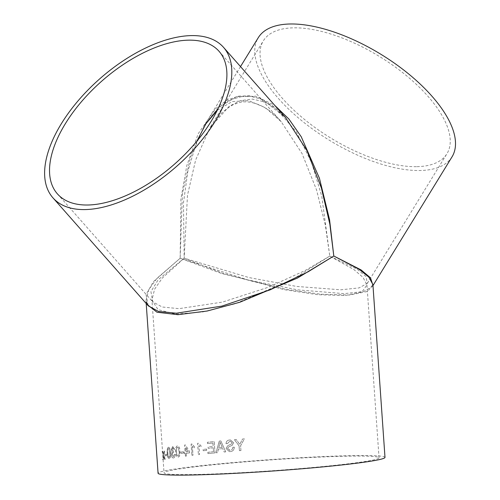 <?xml version="1.0" encoding="UTF-8"?>
<svg xmlns="http://www.w3.org/2000/svg" width="500" height="500" viewBox="0 0 500 500"><rect width="100%" height="100%" fill="white"/><g stroke="black" fill="none" stroke-linecap="round" stroke-linejoin="round"><path stroke-width="0.38" stroke-dasharray="2.5 1.88" d="M191.906 455.369A113.737 5.763 -4 0 1 192.956 455.244L192.338 446.438L194.381 447.881L194.288 446.544L191.788 443.988A113.737 5.763 -4 0 0 191.119 444.069L191.906 455.369L191.169 444.069A113.663 5.756 -4 0 1 191.838 443.988L194.331 446.544L194.425 447.881L192.387 446.438L193.006 455.244A113.663 5.756 -4 0 0 191.956 455.369M384.994 457.394A113.737 5.763 -4 0 0 316.938 456.869A113.737 5.763 -4 0 0 194.7 466.438A113.737 5.763 -4 0 0 158.075 473.263M240.512 66.594L204.781 124.787L217.625 108.575L229.988 99.812L243.581 96.075L250.369 96.244L260.562 98.881L273.625 106.419L285.675 117.769L262.5 99.544L250.181 95.825L237.956 96.169L226.3 100.55L215.606 108.656L198.225 133.663L186.844 165.525L180.925 198.956L180.144 258.244L221.55 273.475L285.95 289.337L320.812 294.219L349.812 295.025L367.688 291.431L372.906 284.519L372.425 286.488L363.488 291.556L344.175 293.644L297.756 289.875L247.825 279.931L180.144 258.244L153.287 281.775L146.056 294.675L148.269 305.85L145.988 300.387L148.819 289.562L156.962 278.312L180.144 258.244L182.431 193.794L190.344 157.744L204.781 124.781L219.444 106.8L236.944 96.719L255.931 96.213L274.713 105.344M146.994 304.406L145.988 300.387L146.206 303.506M234.45 439.712L239.069 445.869L239.4 450.662A113.737 5.763 -4 0 1 240.938 450.531L240.6 445.744L244.369 438.881A113.737 5.763 -4 0 0 242.531 439.031L239.737 444.431L236.25 439.556A113.737 5.763 -4 0 0 234.45 439.712L239.069 445.869M226 443.669A113.737 5.763 -4 0 1 227.475 443.537L229.694 441.3L230.356 441.287L232.056 442.788L231.744 443.819L227.694 445.706L226.075 448.6L229.369 451.625L230.119 451.613C232.769 451.4 234.163 449.919 234.294 447.163A113.737 5.763 -4 0 0 232.787 447.294C232.694 449.1 231.794 450.1 230.094 450.3L227.55 448.544L228.562 446.919L232.169 445.337L233.575 442.756L230.487 439.975L229.662 439.988C227.413 440.138 226.194 441.362 226 443.669L226.025 443.675C226.219 441.369 227.444 440.138 229.688 439.988L230.512 439.981L233.594 442.756L232.188 445.337L228.594 446.919L227.581 448.544L229.575 450.312M222.756 448.638A113.737 5.763 -4 0 0 218.425 449.05L217.531 452.638A113.737 5.763 -4 0 0 216.038 452.781L219.225 441.094A113.737 5.763 -4 0 1 220.844 440.944L225.725 451.863A113.737 5.763 -4 0 0 224.175 452.006L222.787 448.638A113.663 5.756 -4 0 0 218.463 449.05L218.425 449.05M213.506 451.719A113.737 5.763 -4 0 0 207.844 452.294L207.938 453.594A113.737 5.763 -4 0 1 214.988 452.881L214.194 441.581A113.737 5.763 -4 0 0 207.387 442.269L207.481 443.575A113.737 5.763 -4 0 1 212.9 443.025L213.144 446.5A113.737 5.763 -4 0 0 208.088 447.013L208.175 448.319A113.737 5.763 -4 0 1 213.238 447.806L213.544 451.719A113.663 5.756 -4 0 0 207.887 452.294L207.844 452.294M206.531 449.069A113.737 5.763 -4 0 0 203.1 449.431L203.188 450.737A113.737 5.763 -4 0 1 206.619 450.375L206.569 449.069A113.663 5.756 -4 0 0 203.137 449.431L203.1 449.431M198.394 454.619A113.737 5.763 -4 0 1 199.519 454.494L198.9 445.688L201.069 447.131L200.975 445.794L198.325 443.237A113.737 5.763 -4 0 0 197.6 443.319L198.394 454.619L197.65 443.319A113.663 5.756 -4 0 1 198.369 443.237L201.019 445.794L201.112 447.131L198.944 445.688L199.562 454.494A113.663 5.756 -4 0 0 198.438 454.619M185.212 453.419A113.737 5.763 -4 0 0 184.262 453.537L184.163 452.088A113.737 5.763 -4 0 1 185.113 451.969L184.625 445.012A113.737 5.763 -4 0 1 185.3 444.925L189.45 451.425L189.55 452.875A113.737 5.763 -4 0 0 186.175 453.294L186.369 456.05A113.737 5.763 -4 0 0 185.406 456.169L185.269 453.419A113.663 5.756 -4 0 0 184.319 453.537L184.262 453.537M183.381 451.756A113.737 5.763 -4 0 0 180.744 452.106L180.837 453.406A113.737 5.763 -4 0 1 183.475 453.056L183.438 451.75A113.663 5.756 -4 0 0 180.8 452.1L180.744 452.106M177.344 445.844C175.819 446.737 175.269 448.744 175.694 451.869C175.706 455.05 176.525 456.863 178.144 457.294L179.55 455.994L179.881 451.275C179.862 448.1 179.013 446.287 177.344 445.844L177.4 445.844C175.875 446.737 175.325 448.744 175.756 451.869C175.769 455.05 176.581 456.856 178.2 457.287L179.606 455.994L179.944 451.275C179.919 448.094 179.069 446.287 177.4 445.844L177.344 445.844M174.294 454.487L173.281 456.694L172.106 454.606L173.025 452.337L173.525 452.419L173.356 451.125L171.981 449.594L172.744 447.844L173.919 449.425L174.688 449.162L172.738 446.531L171.325 449.656L172.244 451.781L171.394 454.731C171.65 456.931 172.35 458.019 173.506 457.981C174.556 457.706 175.1 456.55 175.138 454.513L174.35 454.487L173.325 456.688L172.044 454.613L172.969 452.337L173.463 452.419L173.294 451.125L172.044 449.594L172.744 447.844L173.863 449.431L174.625 449.169L172.681 446.531L171.262 449.663L172.181 451.781L171.331 454.738C171.588 456.938 172.288 458.019 173.444 457.987C174.494 457.706 175.037 456.55 175.081 454.519L174.35 454.487M172.969 452.337L173.525 452.419L172.969 452.337M168.412 447.225C167.25 448.106 166.863 450.106 167.244 453.231C167.306 456.413 167.963 458.231 169.213 458.675L170.287 457.394L170.481 452.675C170.413 449.5 169.719 447.681 168.412 447.225L168.475 447.225C167.319 448.1 166.931 450.1 167.312 453.231C167.369 456.413 168.025 458.225 169.275 458.669L170.35 457.388L170.544 452.675C170.475 449.5 169.781 447.681 168.475 447.225L168.412 447.225M166.831 454.256A113.737 5.763 -4 0 0 165.188 454.569L165.281 455.875A113.737 5.763 -4 0 1 166.925 455.562L166.9 454.25A113.663 5.756 -4 0 0 165.256 454.562L165.188 454.569M163.65 457.137L164.613 459.381A113.737 5.763 -4 0 1 165.244 459.256L163.919 455.337L164.613 451.006A113.737 5.763 -4 0 0 163.988 451.138L163.525 454.131L162.669 451.413A113.737 5.763 -4 0 0 162.125 451.538L163.337 455.462L162.744 459.787A113.737 5.763 -4 0 1 163.294 459.663L163.719 456.669M198.738 466.375A107.769 5.456 -4 0 0 164.031 472.844A107.769 5.456 -4 0 0 271.913 470.769A107.769 5.456 -4 0 0 379.038 457.806A107.769 5.456 -4 0 0 314.55 457.312A107.769 5.456 -4 0 0 198.738 466.375M372.962 285.319L372.425 286.488L372.981 285.581M452.062 156.8A113.737 50.106 31.6 0 1 419.781 170.519A113.737 50.106 31.6 0 1 301.15 120.231A113.737 50.106 31.6 0 1 258.225 37.763M416.388 166.675A107.769 47.475 31.6 0 1 303.981 119.025A107.769 47.475 31.6 0 1 263.312 40.881A107.769 47.475 31.6 0 1 379.988 56.819A107.769 47.475 31.6 0 1 446.975 153.675A107.769 47.475 31.6 0 1 416.388 166.675M196.919 141.119L187.819 171.444L183.469 202.763L184.175 258.188L158.125 279.8L150.938 291.644L152.75 301.9L162.256 307.013L179.062 308.656L222.481 302.1L268.463 287.206L305.044 270.556L329.775 256.087L293.163 279.125L234.919 303.844L202.781 311.956L175.506 314.094L158.019 309.606L151.944 299.969L154.594 289.231L162.275 278.081L184.175 258.188L223.481 273.631L284.575 289.731L317.631 294.694L345.119 295.538L362.031 291.925L366.95 284.938L363.019 277.381L354.019 269.662L329.775 256.087L325.344 225.15L316.569 189.981L302.038 153.531L281.225 121.744L265.456 107.731L248.713 100.656L232.219 101.562L217.213 110.337M57.419 193.881L152.75 301.9L151.944 299.969L164.031 472.844M329.775 256.087L357.088 269.156L366.031 276.537L367.337 283.363L359.025 287.913L340.781 289.8L296.663 286.45L249.019 277.575L184.175 258.188L187.475 195.269L195.613 160.075L209.869 127.906L229.25 106.237L240.538 100.612L252.387 99.094L264.331 101.806L275.894 108.531L296.344 131.756L311.731 162.963L321.8 196.375L329.775 256.087M163.719 457.137L163.294 459.663M163.356 459.663A113.663 5.756 -4 0 0 162.812 459.781L162.744 459.787M165.244 459.256L163.988 455.337L164.675 451.006A113.663 5.756 -4 0 0 164.05 451.131L163.594 454.125L162.738 451.413A113.663 5.756 -4 0 0 162.194 451.531L163.337 455.462M163.4 455.456L162.812 459.781M165.306 459.256A113.663 5.756 -4 0 0 164.681 459.381L164.613 459.381M163.787 456.662L164.681 459.381M166.9 454.25L166.925 455.562M166.988 455.556A113.663 5.756 -4 0 0 165.344 455.869L165.281 455.875M165.256 454.562L165.344 455.869M169.862 452.781C170.175 455.006 169.95 456.538 169.181 457.369L169.131 457.369C168.281 456.812 167.856 455.394 167.856 453.119C167.544 450.887 167.763 449.356 168.506 448.531L169.306 449.188L169.8 452.781C170.113 455.012 169.887 456.538 169.119 457.369L169.181 457.369C168.344 456.806 167.925 455.387 167.925 453.113C167.606 450.881 167.825 449.356 168.575 448.525L169.244 449.188L169.8 452.781M179.075 451.388C179.431 453.612 179.112 455.144 178.106 455.988L178.05 455.988C176.969 455.438 176.456 454.025 176.5 451.744C176.137 449.519 176.456 447.981 177.444 447.15L178.431 447.8L179.013 451.388C179.375 453.612 179.056 455.144 178.05 455.988L178.106 455.988C177.031 455.438 176.513 454.025 176.562 451.744C176.2 449.513 176.513 447.981 177.5 447.144L178.375 447.8L179.013 451.388M183.438 451.75L183.475 453.056M183.525 453.056A113.663 5.756 -4 0 0 180.894 453.406L180.837 453.406M180.8 452.1L180.894 453.406M189.55 452.875L189.5 451.425L185.35 444.925A113.663 5.756 -4 0 0 184.675 445.012L185.162 451.969A113.663 5.756 -4 0 0 184.219 452.088L184.163 452.088M184.219 452.088L184.319 453.537M189.6 452.875A113.663 5.756 -4 0 0 186.225 453.294L186.175 453.294M186.225 453.294L186.369 456.05M186.419 456.044A113.663 5.756 -4 0 0 185.456 456.169L185.406 456.169M185.269 453.419L185.456 456.169M186.125 451.844L185.844 447.775L188.256 451.581A113.663 5.756 -4 0 0 186.125 451.844L185.787 447.775L188.206 451.581A113.737 5.763 -4 0 0 186.075 451.844M206.569 449.069L206.619 450.375M206.663 450.375A113.663 5.756 -4 0 0 203.231 450.737L203.188 450.737M203.137 449.431L203.231 450.737M213.544 451.719L213.238 447.806M213.269 447.806A113.663 5.756 -4 0 0 208.219 448.319L208.175 448.319M212.9 443.025L213.181 446.5A113.663 5.756 -4 0 0 208.125 447.013L208.088 447.013M208.125 447.013L208.219 448.319M212.938 443.025A113.663 5.756 -4 0 0 207.519 443.575L207.481 443.575M214.988 452.881L214.231 441.581A113.663 5.756 -4 0 0 207.425 442.269L207.387 442.269M207.425 442.269L207.519 443.575M215.019 452.881A113.663 5.756 -4 0 0 207.975 453.594L207.938 453.594M207.887 452.294L207.975 453.594M218.463 449.05L217.531 452.638M217.562 452.638A113.663 5.756 -4 0 0 216.075 452.781L216.038 452.781M225.725 451.863L220.875 440.944A113.663 5.756 -4 0 0 219.262 441.094L219.225 441.094M219.262 441.094L216.075 452.781M225.75 451.863A113.663 5.756 -4 0 0 224.2 452.006L222.787 448.638M222.262 447.375A113.663 5.756 -4 0 0 218.794 447.706L220.156 442.325L222.231 447.375A113.737 5.763 -4 0 0 218.762 447.7L220.125 442.319L222.231 447.375M232.787 447.294L232.812 447.294C232.719 449.1 231.819 450.1 230.119 450.3L229.6 450.312M227.475 443.537L227.5 443.537A113.663 5.756 -4 0 0 226.025 443.675M227.5 443.537L229.719 441.3L230.381 441.287L232.081 442.788L231.769 443.819L227.725 445.706L226.1 448.606L229.394 451.625L230.144 451.613C232.794 451.4 234.181 449.919 234.319 447.163A113.663 5.756 -4 0 0 232.812 447.294M240.938 450.531L240.619 445.744L244.369 438.881A113.663 5.756 -4 0 0 242.55 439.031L239.756 444.431L236.25 439.556M236.269 439.562A113.663 5.756 -4 0 0 234.475 439.712M240.956 450.531A113.663 5.756 -4 0 0 239.419 450.662L239.088 445.875M379.038 457.806L366.95 284.931L367.337 283.363L446.975 153.675M219.019 51.262L281.225 121.744C268.238 106.081 248.925 97.713 235.581 103.894C232.938 104.362 228.325 107.362 221.737 112.9L209.869 127.906L263.312 40.881"/><path stroke-width="0.75" d="M146.206 303.506L158.075 473.263A113.737 5.763 -4 0 0 271.938 471.075A113.737 5.763 -4 0 0 384.994 457.394L372.906 284.519L368.794 277.056L359.325 269.425L333.806 256.025L297.4 278.087L239.85 302.238L207.175 311.019L177.881 314.688L156.981 312.225L146.994 304.406M84.787 209.581A113.737 58.256 138.6 0 1 52.944 197.831A113.737 58.256 138.6 0 1 99.675 78.894A113.737 58.256 138.6 0 1 223.494 47.312A113.737 58.256 138.6 0 1 198.062 144.65A113.737 58.256 138.6 0 1 84.787 209.581M52.944 197.831L148.275 305.85L158.463 311.425L176.256 313.225L221.906 306.1L270.006 289.9L308.131 271.775L333.806 256.025L329.85 224.194L321.406 188.006L306.919 150.5L285.7 117.794L223.494 47.312M274.713 105.344L288.881 119.019L301.225 136.744L319.419 178.212L329.562 219.706L333.806 256.025L361.125 269.95L370.506 277.838L372.962 285.319M240.512 66.594L258.225 37.763A113.737 50.106 31.6 0 1 381.369 54.581A113.737 50.106 31.6 0 1 452.062 156.8L372.981 285.581M87.594 205.012A107.769 55.194 138.6 0 1 57.419 193.881A107.769 55.194 138.6 0 1 101.694 81.188A107.769 55.194 138.6 0 1 219.019 51.262A107.769 55.194 138.6 0 1 194.925 143.494A107.769 55.194 138.6 0 1 87.594 205.012M217.213 110.337L205.9 123.787L196.919 141.119"/></g></svg>
